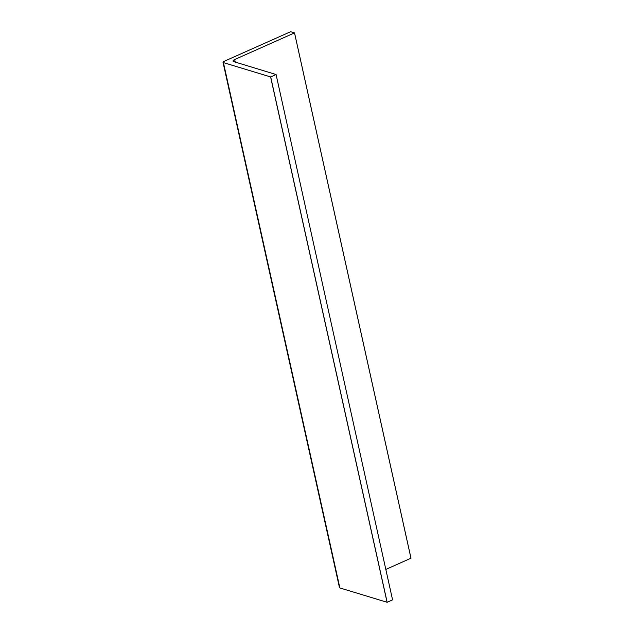 <?xml version="1.0" encoding="UTF-8"?>
<svg xmlns="http://www.w3.org/2000/svg" width="634" height="634" viewBox="0 0 634 634"><rect width="100%" height="100%" fill="white"/><g stroke="black" fill="none" stroke-linecap="round" stroke-linejoin="round"><path stroke-width="0.95" d="M270.694 76.952L223.414 62.608A2.29 0.777 167.5 0 1 223.009 62.29A2.29 0.777 167.5 0 1 223.945 61.403L290.626 31.708L294.509 32.889L234.683 59.533A4.002 1.355 -12.5 0 0 233.043 61.086A4.002 1.355 -12.5 0 0 233.748 61.641L276.107 74.527L270.694 76.952L387.152 602.292L339.879 587.948A2.29 0.777 167.5 0 1 339.475 587.631L223.009 62.29M294.525 32.881L410.99 558.205L385.821 569.427M276.083 74.55L392.573 599.867L387.152 602.292M270.615 76.96L387.081 602.3M223.414 62.608L339.879 587.948M294.509 32.889L410.967 558.229M234.683 59.533L235.254 62.1M410.99 558.205L294.525 32.865"/></g></svg>
